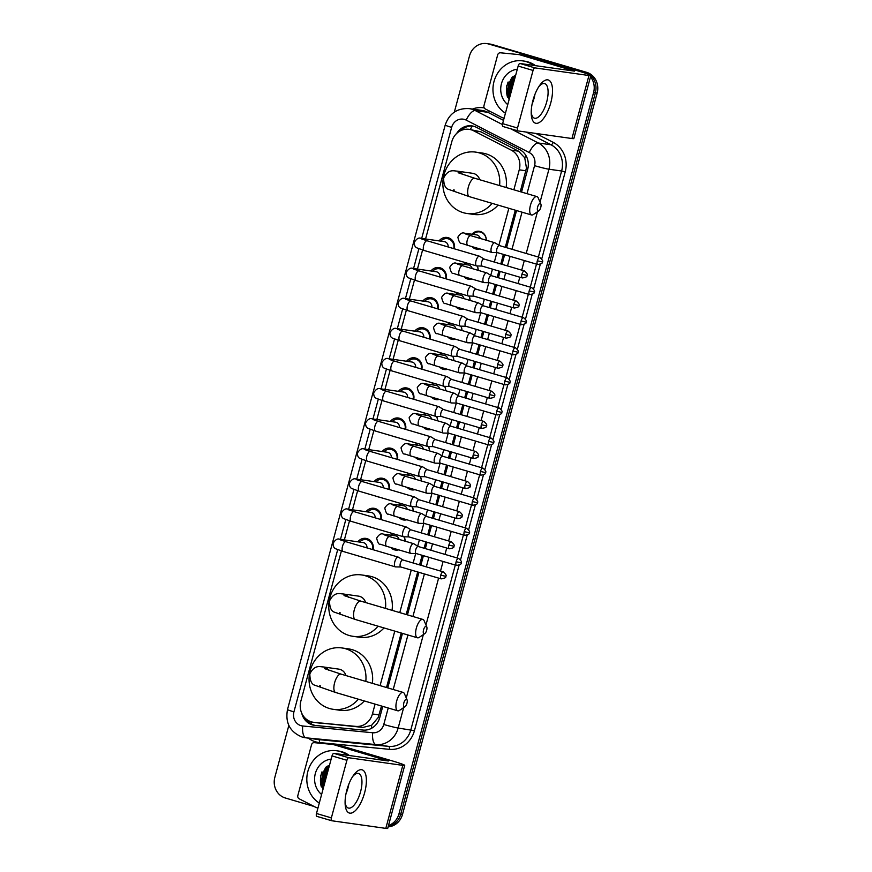 <?xml version="1.0" encoding="UTF-8"?>
<svg xmlns="http://www.w3.org/2000/svg" width="872" height="872" viewBox="0 0 872 872"><rect width="100%" height="100%" fill="white"/><g stroke="black" fill="none" stroke-linecap="round" stroke-linejoin="round"><path stroke-width="1.31" d="M404.161 536.814A9.014 8.262 98 0 1 405.099 541.174M398.7 549.861A9.014 8.262 98 0 1 395.55 550.068A9.014 8.262 98 0 1 394.471 549.84A9.014 8.262 98 0 1 390.852 547.54M412.282 506.719A9.014 8.262 98 0 1 413.219 511.079M406.821 519.767A9.014 8.262 98 0 1 403.671 519.985A9.014 8.262 98 0 1 402.592 519.745A9.014 8.262 98 0 1 398.973 517.456M420.402 476.624A9.014 8.262 98 0 1 421.329 480.984M414.941 489.672A9.014 8.262 98 0 1 411.791 489.89A9.014 8.262 98 0 1 410.712 489.65A9.014 8.262 98 0 1 407.093 487.361M428.523 446.529A9.014 8.262 98 0 1 429.449 450.889M423.062 459.577A9.014 8.262 98 0 1 419.912 459.795A9.014 8.262 98 0 1 418.833 459.555A9.014 8.262 98 0 1 415.214 457.266M436.643 416.435A9.014 8.262 98 0 1 437.57 420.795M431.182 429.482A9.014 8.262 98 0 1 428.032 429.7A9.014 8.262 98 0 1 426.953 429.46A9.014 8.262 98 0 1 423.323 427.171M444.764 386.34A9.014 8.262 98 0 1 445.69 390.7M439.303 399.398A9.014 8.262 98 0 1 436.153 399.605A9.014 8.262 98 0 1 435.074 399.376A9.014 8.262 98 0 1 431.444 397.076M452.884 356.256A9.014 8.262 98 0 1 453.811 360.616M447.423 369.303A9.014 8.262 98 0 1 444.273 369.51A9.014 8.262 98 0 1 443.183 369.281A9.014 8.262 98 0 1 439.564 366.981M461.005 326.161A9.014 8.262 98 0 1 461.931 330.521M455.544 339.208A9.014 8.262 98 0 1 452.394 339.426A9.014 8.262 98 0 1 451.304 339.186A9.014 8.262 98 0 1 447.685 336.897M469.125 296.066A9.014 8.262 98 0 1 470.052 300.426M463.664 309.113A9.014 8.262 98 0 1 460.514 309.331A9.014 8.262 98 0 1 459.424 309.091A9.014 8.262 98 0 1 455.805 306.802M477.246 265.971A9.014 8.262 98 0 1 478.172 270.331M471.785 279.018A9.014 8.262 98 0 1 468.635 279.236A9.014 8.262 98 0 1 467.545 278.996A9.014 8.262 98 0 1 463.926 276.707M471.948 234.241A9.014 8.262 98 0 1 479.273 231.287A9.014 8.262 98 0 1 480.352 231.527A9.014 8.262 98 0 1 486.293 240.236M479.894 248.923A9.014 8.262 98 0 1 476.755 249.141A9.014 8.262 98 0 1 475.665 248.912A9.014 8.262 98 0 1 472.046 246.613M357.869 541.817A9.592 8.796 98 0 1 365.891 538.384A9.592 8.796 98 0 1 367.047 538.634A9.592 8.796 98 0 1 373.162 549.742M363.21 557.382A9.592 8.796 98 0 1 362.065 557.132A9.592 8.796 98 0 1 360.954 556.718M365.989 511.722A9.592 8.796 98 0 1 374.012 508.289A9.592 8.796 98 0 1 375.167 508.54A9.592 8.796 98 0 1 381.271 519.647M371.33 527.288A9.592 8.796 98 0 1 370.186 527.037A9.592 8.796 98 0 1 369.074 526.623M374.11 481.638A9.592 8.796 98 0 1 382.132 478.205A9.592 8.796 98 0 1 383.288 478.456A9.592 8.796 98 0 1 389.392 489.552M379.451 497.193A9.592 8.796 98 0 1 378.295 496.942A9.592 8.796 98 0 1 377.195 496.528M382.23 451.543A9.592 8.796 98 0 1 390.253 448.11A9.592 8.796 98 0 1 391.408 448.361A9.592 8.796 98 0 1 397.512 459.457M387.571 467.098A9.592 8.796 98 0 1 386.416 466.847A9.592 8.796 98 0 1 385.315 466.433M390.351 421.449A9.592 8.796 98 0 1 398.373 418.015A9.592 8.796 98 0 1 399.529 418.266A9.592 8.796 98 0 1 405.633 429.362M395.692 437.003A9.592 8.796 98 0 1 394.536 436.752A9.592 8.796 98 0 1 393.435 436.338M398.471 391.354A9.592 8.796 98 0 1 406.494 387.92A9.592 8.796 98 0 1 407.649 388.171A9.592 8.796 98 0 1 413.753 399.267M403.812 406.908A9.592 8.796 98 0 1 402.657 406.668A9.592 8.796 98 0 1 401.556 406.254M406.592 361.259A9.592 8.796 98 0 1 414.614 357.825A9.592 8.796 98 0 1 415.77 358.076A9.592 8.796 98 0 1 421.874 369.183M411.933 376.824A9.592 8.796 98 0 1 410.777 376.573A9.592 8.796 98 0 1 409.677 376.159M414.712 331.164A9.592 8.796 98 0 1 422.735 327.741A9.592 8.796 98 0 1 423.89 327.992A9.592 8.796 98 0 1 429.994 339.088M420.053 346.729A9.592 8.796 98 0 1 418.898 346.478A9.592 8.796 98 0 1 417.797 346.064M422.833 301.08A9.592 8.796 98 0 1 430.855 297.646A9.592 8.796 98 0 1 432.011 297.897A9.592 8.796 98 0 1 438.115 308.993M428.163 316.634A9.592 8.796 98 0 1 427.018 316.383A9.592 8.796 98 0 1 425.918 315.969M430.953 270.985A9.592 8.796 98 0 1 438.976 267.551A9.592 8.796 98 0 1 440.131 267.802A9.592 8.796 98 0 1 446.235 278.898M436.283 286.539A9.592 8.796 98 0 1 435.139 286.288A9.592 8.796 98 0 1 434.038 285.874M439.074 240.89A9.592 8.796 98 0 1 447.096 237.457A9.592 8.796 98 0 1 448.252 237.707A9.592 8.796 98 0 1 454.356 248.803M444.404 256.444A9.592 8.796 98 0 1 443.259 256.194A9.592 8.796 98 0 1 442.148 255.779M520.29 191.687L526.448 168.013L524.737 157.778L518.502 151.161L480.853 131.803L469.071 129.329A16.906 15.5 -82 0 0 451.805 141.678L425.558 238.983M513.859 189.791L519.243 169.822A16.906 15.5 -82 0 0 511.275 150.148L473.616 130.778A16.906 15.5 -82 0 0 471.098 129.764A16.906 15.5 -82 0 0 469.071 129.329M341.388 550.941L300.851 701.143A16.906 15.5 -82 0 0 313.386 722.278L363.014 727.412L371.614 725.286L378.175 717.536L381.511 706.015M386.503 687.518L401.218 633.007M406.199 614.509L417.688 571.967M419.596 564.893L422.179 555.311M424.086 548.237L425.808 541.872M427.716 534.798L430.299 525.217M432.207 518.142L433.929 511.777M435.837 504.703L438.42 495.122M440.327 488.048L442.039 481.682M443.957 474.608L446.54 465.027M448.448 457.953L450.159 451.587M452.078 444.513L454.661 434.932M456.568 427.858L458.28 421.492M460.187 414.418L462.781 404.848M464.689 397.774L466.4 391.408M468.308 384.334L470.902 374.753M472.809 367.679L474.521 361.313M476.428 354.239L479.011 344.658M480.93 337.584L482.641 331.218M484.549 324.144L487.132 314.563M489.039 307.489L490.762 301.123M492.669 294.049L495.252 284.468M497.16 277.394L498.882 271.029M500.79 263.954L503.373 254.373M505.28 247.299L515.298 210.185M313.386 722.278A16.906 15.5 -82 0 0 314.007 722.343L355.787 726.387A16.906 15.5 -82 0 0 372.431 713.961L375.08 704.118M380.072 685.621L394.776 631.11M399.768 612.613L411.257 570.07M413.165 562.996L415.715 553.535M417.699 546.166L419.378 539.975M421.285 532.901L423.836 523.44M425.819 516.082L427.487 509.88M429.406 502.806L431.956 493.345M433.94 485.987L435.608 479.785M437.515 472.711L440.077 463.25M442.06 455.893L443.728 449.69M445.636 442.616L448.197 433.166M450.181 425.798L451.849 419.606M453.756 412.532L456.307 403.071M458.301 395.703L459.969 389.512M461.877 382.437L464.427 372.976M466.422 365.608L468.09 359.417M469.997 352.343L472.548 342.881M474.542 335.524L476.21 329.322M478.118 322.248L480.668 312.786M482.663 305.429L484.331 299.227M486.238 292.153L488.789 282.702M490.773 275.334L492.451 269.132M494.359 262.058L496.909 252.608M498.893 245.239L508.867 208.288M422.582 250.002L417.437 269.077M414.462 280.097L409.317 299.172M406.341 310.192L401.196 329.256M398.221 340.287L393.076 359.351M390.1 370.382L384.955 389.446M381.98 400.466L376.835 419.541M373.859 430.561L368.714 449.636M365.739 460.656L360.594 479.731M357.618 490.751L352.473 509.815M349.498 520.846L344.353 539.91M463.828 264.336A9.014 8.262 98 0 1 465.637 262.701M455.707 294.431A9.014 8.262 98 0 1 457.517 292.796M447.598 324.515A9.014 8.262 98 0 1 449.396 322.891M439.477 354.61A9.014 8.262 98 0 1 441.276 352.986M431.357 384.705A9.014 8.262 98 0 1 433.155 383.07M423.236 414.8A9.014 8.262 98 0 1 425.035 413.165M415.116 444.894A9.014 8.262 98 0 1 416.914 443.259M406.995 474.989A9.014 8.262 98 0 1 408.794 473.354M398.875 505.073A9.014 8.262 98 0 1 400.673 503.449M390.754 535.168A9.014 8.262 98 0 1 392.553 533.544M590.497 76.845A16.906 15.5 98 0 1 593.592 92.519L398.962 813.881L400.738 814.132A16.906 15.5 98 0 1 388.269 826.351A16.906 15.5 98 0 0 400.738 814.132L595.38 92.77L400.738 814.132L402.515 814.383A16.906 15.5 98 0 1 388.127 826.852M454.323 112.128L469.485 55.95A16.906 15.5 98 0 1 486.74 43.6A16.906 15.5 98 0 1 488.767 44.036L584.883 72.093A16.906 15.5 98 0 1 590.399 75.145A16.906 15.5 98 0 0 584.883 72.093L490.555 44.298L586.66 72.343A16.906 15.5 98 0 1 597.157 93.021L402.515 814.383M519.167 54.62L525.631 55.536A2.812 2.583 98 0 1 526.078 55.623L577.994 70.915A22.541 1.199 -164.9 0 1 590.845 75.537A16.906 15.5 98 0 1 595.38 92.77A16.906 15.5 98 0 0 590.845 75.548A22.541 1.199 -164.9 0 1 588.949 75.515L534.896 67.885A2.812 1.112 106.4 0 0 533.043 70.447L518.153 66.054A2.812 1.112 -73.6 0 1 519.995 63.493L574.528 71.133L519.407 54.674A2.812 2.583 -82 0 0 518.96 54.598L500.452 52.8A2.812 2.583 -82 0 0 497.683 54.871L483.971 105.665A2.812 2.583 -82 0 0 485.301 108.946L501.978 117.524A2.812 2.583 -82 0 0 502.403 117.687L504.081 118.189M486.74 43.6L488.516 43.851A16.906 15.5 98 0 1 490.555 44.298A16.906 15.5 98 0 0 488.516 43.851L490.293 44.101A16.906 15.5 98 0 1 492.331 44.548L586.66 72.343M521.543 192.058L527.691 169.266A16.906 15.5 -82 0 0 519.712 149.592L476.417 127.323A16.906 15.5 -82 0 0 473.899 126.32A16.906 15.5 -82 0 0 471.861 125.873A16.906 15.5 -82 0 0 456.656 133.46M460.928 130.549A16.906 15.5 98 0 1 472.744 126.026M321.365 786.991A22.541 20.666 98 0 1 321.986 771.84A22.541 20.666 98 0 0 321.365 786.991M507.504 97.13A22.541 20.666 98 0 1 508.125 81.979A22.541 20.666 98 0 0 507.504 97.13M583.096 71.842A16.906 15.5 98 0 1 587.357 73.902M314.051 806.458L285.34 798A16.906 15.5 98 0 1 274.844 777.312L288.839 725.439M398.962 813.881A16.906 15.5 98 0 1 388.476 825.555M323.37 787.972A22.541 20.666 98 0 1 326.64 766.641M509.499 98.111A22.541 20.666 98 0 1 512.78 76.78M301.734 713.165A16.906 15.5 -82 0 0 314.421 725.351A16.906 15.5 -82 0 0 315.043 725.428L363.09 730.071A16.906 15.5 -82 0 0 379.723 717.645L382.764 706.385M387.757 687.888L402.461 633.377M407.453 614.88L418.942 572.326M420.849 565.252L423.432 555.682M425.34 548.608L427.062 542.242M428.97 535.168L431.553 525.587M433.46 518.513L435.183 512.147M437.09 505.073L439.673 495.492M441.581 488.418L443.292 482.053M445.211 474.978L447.794 465.397M449.701 458.323L451.413 451.958M453.32 444.884L455.914 435.302M457.822 428.228L459.533 421.863M461.441 414.789L464.035 405.208M465.942 398.133L467.654 391.768M469.561 384.705L472.144 375.123M474.063 368.049L475.774 361.684M477.682 354.61L480.265 345.029M482.183 337.955L483.895 331.589M485.802 324.515L488.385 314.934M490.293 307.86L492.015 301.494M493.923 294.42L496.506 284.839M498.413 277.765L500.136 271.399M502.043 264.325L504.626 254.744M506.534 247.67L516.551 210.555M315.337 725.45A16.906 15.5 98 0 1 305.712 718.67M532.977 100.324A22.541 8.905 -73.6 0 1 539.757 85.282A22.541 8.905 -73.6 0 1 550.701 82.001A22.541 8.905 -73.6 0 1 550.777 102.831A22.541 8.905 -73.6 0 1 539.278 122.505A22.541 8.905 -73.6 0 1 531.255 114.123A22.541 8.905 -73.6 0 1 532.977 100.324M531.222 112.379A18.029 7.129 106.4 0 0 534.482 118.189A18.029 7.129 106.4 0 0 546.7 101.904A18.029 7.129 106.4 0 0 544.673 83.603A18.029 7.129 106.4 0 0 538.776 86.72M534.961 94.318A18.029 7.129 -73.6 0 1 534.1 98.187A18.029 7.129 -73.6 0 1 532.127 103.921M590.845 75.537L573.852 138.539A22.541 1.199 -164.9 0 1 571.945 138.528L517.892 130.898A2.812 1.112 106.4 0 1 517.826 130.887A2.812 1.112 106.4 0 1 517.51 128.02L533.043 70.447M517.761 130.855L502.991 126.505A2.812 1.112 -73.6 0 1 502.937 126.495A2.812 1.112 -73.6 0 1 502.621 123.639L518.153 66.054M505.433 113.197A28.177 25.833 98 0 1 494.511 79.821A28.177 25.833 98 0 1 522.775 60.898A28.177 25.833 98 0 1 526.165 61.639A28.177 25.833 98 0 1 533.773 65.444M522.775 60.898L524.552 61.149A28.177 25.833 98 0 1 527.942 61.89A28.177 25.833 98 0 1 535.55 65.694M533.653 99.735A19.718 18.083 98 0 1 532.803 100.967M514.862 78.273L513.652 79.363L509.619 92.89L510.284 95.212M515.025 77.641L513.096 79.287L509.063 92.814L510.076 95.975M513.717 82.48L511.559 90.492M514.12 80.976L511.123 92.116M507.744 104.64A19.718 18.083 98 0 1 501.455 83.679A19.718 18.083 98 0 1 517.303 69.226M515.679 75.221L506.545 85.881L509.052 99.768M513.227 83.385L511.69 89.99M515.178 77.096L513.575 78.829M510.992 83.069L509.597 92.803M513.434 76.355L512.42 77.303L507.591 93.773L509.357 98.634M513.412 83.636L512.115 88.454M512.747 80.388L510.316 95.092M514.458 75.777L512.692 77.346L507.864 93.816L509.444 98.318M537.632 207.024A3.946 1.559 106.4 0 0 538.831 210.85A3.946 1.559 106.4 0 0 540.749 207.46A3.946 1.559 106.4 0 0 540.847 204.015A3.946 1.559 106.4 0 0 537.632 207.024M538.831 210.85L533.348 214.534A9.581 3.782 -73.6 0 1 531.517 214.97A9.581 3.782 -73.6 0 1 530.448 205.247A9.581 3.782 -73.6 0 1 536.934 196.592A9.581 3.782 -73.6 0 1 538.231 197.944L540.847 204.015M479.698 179.73A9.581 8.785 -82 0 0 473.79 173.561A9.581 8.785 -82 0 0 472.646 173.31L457.07 171.119C454.214 171.119 448.459 168.383 443.63 178.073C443.663 184.777 445.374 188.559 448.753 189.442L469.463 196.68L531.517 214.97M492.113 203.361A30.989 28.416 98 0 1 466.978 213.477A30.989 28.416 98 0 1 463.239 212.67A30.989 28.416 98 0 1 443.521 176.776A30.989 28.416 98 0 1 475.632 152.11A30.989 28.416 98 0 1 479.36 152.916A30.989 28.416 98 0 1 499.591 185.583M475.632 152.11L482.303 153.058A30.989 28.416 98 0 1 486.042 153.864A30.989 28.416 98 0 1 506.142 187.513M498.086 205.116A30.989 28.416 98 0 1 473.649 214.425L466.978 213.477M423.552 629.846A3.946 1.559 106.4 0 0 424.74 633.672A3.946 1.559 106.4 0 0 426.67 630.282A3.946 1.559 106.4 0 0 426.757 626.837A3.946 1.559 106.4 0 0 423.552 629.846M424.74 633.672L419.258 637.356A9.581 3.782 -73.6 0 1 417.437 637.792A9.581 3.782 -73.6 0 1 416.358 628.069A9.581 3.782 -73.6 0 1 422.855 619.414A9.581 3.782 -73.6 0 1 424.152 620.766L426.757 626.837M365.619 602.552A9.581 8.785 -82 0 0 359.711 596.383A9.581 8.785 -82 0 0 358.555 596.132L342.979 593.941C340.135 593.941 334.368 591.205 329.551 600.895C329.583 607.599 331.284 611.381 334.663 612.264L355.373 619.502L417.437 637.792M378.034 626.183A30.989 28.416 98 0 1 352.888 636.298A30.989 28.416 98 0 1 349.16 635.492A30.989 28.416 98 0 1 329.431 599.598A30.989 28.416 98 0 1 361.542 574.931A30.989 28.416 98 0 1 365.281 575.738A30.989 28.416 98 0 1 385.5 608.405M361.542 574.931L368.224 575.88A30.989 28.416 98 0 1 371.952 576.686A30.989 28.416 98 0 1 392.051 610.335M383.996 627.938A30.989 28.416 98 0 1 359.558 637.247L352.888 636.298M403.856 702.854A3.946 1.559 106.4 0 0 405.044 706.68A3.946 1.559 106.4 0 0 406.962 703.29A3.946 1.559 106.4 0 0 407.06 699.845A3.946 1.559 106.4 0 0 403.856 702.854M405.044 706.68L399.561 710.364A9.581 3.782 -73.6 0 1 397.741 710.8A9.581 3.782 -73.6 0 1 396.662 701.077A9.581 3.782 -73.6 0 1 403.147 692.423A9.581 3.782 -73.6 0 1 404.455 693.774L407.06 699.845M345.922 675.549A9.581 8.785 -82 0 0 340.015 669.391A9.581 8.785 -82 0 0 338.859 669.14L323.283 666.938C320.427 666.938 314.672 664.213 309.843 673.903C309.887 680.596 311.587 684.389 314.966 685.272L335.676 692.51L397.741 710.8M358.338 699.181A30.989 28.416 98 0 1 333.191 709.307A30.989 28.416 98 0 1 329.453 708.5A30.989 28.416 98 0 1 309.734 672.606A30.989 28.416 98 0 1 341.846 647.94A30.989 28.416 98 0 1 345.585 648.746A30.989 28.416 98 0 1 365.804 681.413M341.846 647.94L348.517 648.877A30.989 28.416 98 0 1 352.255 649.694A30.989 28.416 98 0 1 372.355 683.343M364.3 700.946A30.989 28.416 98 0 1 339.862 710.255L333.191 709.307M453.778 248.64A8.447 7.75 -82 0 0 448.393 238.874A8.447 7.75 -82 0 0 447.38 238.645A8.447 7.75 -82 0 0 440.763 241.13M448.164 246.983A5.069 4.654 -82 0 0 444.24 241.62L420.925 238.329A5.069 4.654 -82 0 1 423.465 239.647M484.091 259.038L479.655 256.292A5.069 2.006 106.4 0 0 479.458 256.205A5.069 2.006 106.4 0 0 479.338 256.183A5.069 2.006 106.4 0 0 476.025 260.783A5.069 2.006 106.4 0 0 476.592 265.927A5.069 2.006 106.4 0 0 476.701 265.96A5.069 2.006 106.4 0 0 476.799 265.96A5.069 2.006 106.4 0 0 476.908 265.96M484.167 259.082A3.662 1.45 106.4 0 0 484.025 259.017A3.662 1.45 106.4 0 0 483.938 258.995A3.662 1.45 106.4 0 0 481.54 262.33A3.662 1.45 106.4 0 0 481.954 266.047A3.662 1.45 106.4 0 0 482.031 266.058A3.662 1.45 106.4 0 0 482.107 266.069M445.657 278.735A8.447 7.75 -82 0 0 440.273 268.958A8.447 7.75 -82 0 0 439.259 268.74A8.447 7.75 -82 0 0 432.643 271.225M440.044 277.078A5.069 4.654 -82 0 0 436.12 271.715L412.805 268.423A5.069 4.654 -82 0 1 415.345 269.731M475.981 289.133L471.534 286.387A5.069 2.006 106.4 0 0 471.338 286.299A5.069 2.006 106.4 0 0 471.218 286.267A5.069 2.006 106.4 0 0 467.904 290.877A5.069 2.006 106.4 0 0 468.471 296.022A5.069 2.006 106.4 0 0 468.58 296.044A5.069 2.006 106.4 0 0 468.678 296.055A5.069 2.006 106.4 0 0 468.787 296.055M476.047 289.177A3.662 1.45 106.4 0 0 475.905 289.112A3.662 1.45 106.4 0 0 475.818 289.09A3.662 1.45 106.4 0 0 473.42 292.414A3.662 1.45 106.4 0 0 473.834 296.131A3.662 1.45 106.4 0 0 473.91 296.153A3.662 1.45 106.4 0 0 473.987 296.164M437.537 308.819A8.447 7.75 -82 0 0 432.152 299.052A8.447 7.75 -82 0 0 431.139 298.834A8.447 7.75 -82 0 0 424.522 301.32M431.923 307.173A5.069 4.654 -82 0 0 427.999 301.799L404.684 298.518A5.069 4.654 -82 0 1 407.224 299.826M467.861 319.228L463.413 316.482A5.069 2.006 106.4 0 0 463.217 316.394A5.069 2.006 106.4 0 0 463.097 316.362A5.069 2.006 106.4 0 0 459.784 320.972A5.069 2.006 106.4 0 0 460.351 326.117A5.069 2.006 106.4 0 0 460.46 326.139A5.069 2.006 106.4 0 0 460.569 326.15A5.069 2.006 106.4 0 0 460.667 326.15M467.926 319.272A3.662 1.45 106.4 0 0 467.784 319.207A3.662 1.45 106.4 0 0 467.697 319.185A3.662 1.45 106.4 0 0 465.299 322.509A3.662 1.45 106.4 0 0 465.713 326.226A3.662 1.45 106.4 0 0 465.79 326.248A3.662 1.45 106.4 0 0 465.866 326.248M429.416 338.914A8.447 7.75 -82 0 0 424.032 329.147A8.447 7.75 -82 0 0 423.018 328.929A8.447 7.75 -82 0 0 416.413 331.404M423.803 337.268A5.069 4.654 -82 0 0 419.879 331.894L396.564 328.602A5.069 4.654 -82 0 1 399.103 329.921M459.74 349.323L455.293 346.576A5.069 2.006 106.4 0 0 455.097 346.478A5.069 2.006 106.4 0 0 454.977 346.457A5.069 2.006 106.4 0 0 451.663 351.067A5.069 2.006 106.4 0 0 452.23 356.212A5.069 2.006 106.4 0 0 452.339 356.234A5.069 2.006 106.4 0 0 452.448 356.245A5.069 2.006 106.4 0 0 452.546 356.234M459.806 349.356A3.662 1.45 106.4 0 0 459.664 349.301A3.662 1.45 106.4 0 0 459.577 349.28A3.662 1.45 106.4 0 0 457.179 352.604A3.662 1.45 106.4 0 0 457.593 356.321A3.662 1.45 106.4 0 0 457.669 356.343A3.662 1.45 106.4 0 0 457.746 356.343M421.296 369.009A8.447 7.75 -82 0 0 415.922 359.242A8.447 7.75 -82 0 0 414.898 359.024A8.447 7.75 -82 0 0 408.292 361.498M415.693 367.352A5.069 4.654 -82 0 0 411.758 361.989L388.443 358.697A5.069 4.654 -82 0 1 390.994 360.016M451.62 379.407L447.173 376.66A5.069 2.006 106.4 0 0 446.976 376.573A5.069 2.006 106.4 0 0 446.856 376.551A5.069 2.006 106.4 0 0 443.543 381.151A5.069 2.006 106.4 0 0 444.11 386.307A5.069 2.006 106.4 0 0 444.219 386.329A5.069 2.006 106.4 0 0 444.328 386.34A5.069 2.006 106.4 0 0 444.426 386.329M451.685 379.451A3.662 1.45 106.4 0 0 451.543 379.385A3.662 1.45 106.4 0 0 451.456 379.375A3.662 1.45 106.4 0 0 449.058 382.699A3.662 1.45 106.4 0 0 449.472 386.416A3.662 1.45 106.4 0 0 449.56 386.438A3.662 1.45 106.4 0 0 449.625 386.438M413.186 399.103A8.447 7.75 -82 0 0 407.802 389.337A8.447 7.75 -82 0 0 406.777 389.108A8.447 7.75 -82 0 0 400.172 391.593M407.573 397.447A5.069 4.654 -82 0 0 403.638 392.084L380.323 388.792A5.069 4.654 -82 0 1 382.873 390.111M443.499 409.502L439.052 406.755A5.069 2.006 106.4 0 0 438.856 406.668A5.069 2.006 106.4 0 0 438.747 406.646A5.069 2.006 106.4 0 0 435.422 411.246A5.069 2.006 106.4 0 0 435.989 416.391A5.069 2.006 106.4 0 0 436.109 416.424A5.069 2.006 106.4 0 0 436.207 416.424A5.069 2.006 106.4 0 0 436.305 416.424M443.565 409.546A3.662 1.45 106.4 0 0 443.423 409.48A3.662 1.45 106.4 0 0 443.336 409.469A3.662 1.45 106.4 0 0 440.938 412.794A3.662 1.45 106.4 0 0 441.352 416.511A3.662 1.45 106.4 0 0 441.439 416.522A3.662 1.45 106.4 0 0 441.505 416.533M405.066 429.198A8.447 7.75 -82 0 0 399.681 419.421A8.447 7.75 -82 0 0 398.657 419.203A8.447 7.75 -82 0 0 392.051 421.688M399.452 427.542A5.069 4.654 -82 0 0 395.517 422.179L372.202 418.887A5.069 4.654 -82 0 1 374.753 420.195M435.379 439.597L430.932 436.85A5.069 2.006 106.4 0 0 430.735 436.763A5.069 2.006 106.4 0 0 430.626 436.741A5.069 2.006 106.4 0 0 427.302 441.341A5.069 2.006 106.4 0 0 427.869 446.486A5.069 2.006 106.4 0 0 427.988 446.519A5.069 2.006 106.4 0 0 428.087 446.519A5.069 2.006 106.4 0 0 428.185 446.519M435.444 439.641A3.662 1.45 106.4 0 0 435.302 439.575A3.662 1.45 106.4 0 0 435.215 439.553A3.662 1.45 106.4 0 0 432.817 442.889A3.662 1.45 106.4 0 0 433.231 446.606A3.662 1.45 106.4 0 0 433.319 446.617A3.662 1.45 106.4 0 0 433.384 446.628M396.945 459.293A8.447 7.75 -82 0 0 391.561 449.516A8.447 7.75 -82 0 0 390.536 449.298A8.447 7.75 -82 0 0 383.931 451.783M391.332 457.637A5.069 4.654 -82 0 0 387.397 452.274L364.082 448.982A5.069 4.654 -82 0 1 366.632 450.29M427.258 469.692L422.811 466.945A5.069 2.006 106.4 0 0 422.615 466.858A5.069 2.006 106.4 0 0 422.506 466.825A5.069 2.006 106.4 0 0 419.181 471.436A5.069 2.006 106.4 0 0 419.748 476.581A5.069 2.006 106.4 0 0 419.868 476.603A5.069 2.006 106.4 0 0 419.966 476.613A5.069 2.006 106.4 0 0 420.064 476.613M427.324 469.736A3.662 1.45 106.4 0 0 427.182 469.67A3.662 1.45 106.4 0 0 427.106 469.648A3.662 1.45 106.4 0 0 424.708 472.973A3.662 1.45 106.4 0 0 425.111 476.69A3.662 1.45 106.4 0 0 425.198 476.712A3.662 1.45 106.4 0 0 425.264 476.722M388.825 489.377A8.447 7.75 -82 0 0 383.44 479.611A8.447 7.75 -82 0 0 382.416 479.393A8.447 7.75 -82 0 0 375.81 481.867M383.211 487.731A5.069 4.654 -82 0 0 379.276 482.358L355.961 479.077A5.069 4.654 -82 0 1 358.512 480.385M419.138 499.787L414.691 497.04A5.069 2.006 106.4 0 0 414.494 496.942A5.069 2.006 106.4 0 0 414.385 496.92A5.069 2.006 106.4 0 0 411.061 501.531A5.069 2.006 106.4 0 0 411.628 506.676A5.069 2.006 106.4 0 0 411.748 506.697A5.069 2.006 106.4 0 0 411.846 506.708A5.069 2.006 106.4 0 0 411.944 506.708M419.203 499.83A3.662 1.45 106.4 0 0 419.061 499.765A3.662 1.45 106.4 0 0 418.985 499.743A3.662 1.45 106.4 0 0 416.587 503.068A3.662 1.45 106.4 0 0 416.99 506.785A3.662 1.45 106.4 0 0 417.078 506.806A3.662 1.45 106.4 0 0 417.154 506.806M380.704 519.472A8.447 7.75 -82 0 0 375.32 509.706A8.447 7.75 -82 0 0 374.306 509.488A8.447 7.75 -82 0 0 367.69 511.962M375.091 517.815A5.069 4.654 -82 0 0 371.156 512.453L347.841 509.161A5.069 4.654 -82 0 1 350.391 510.48M411.017 529.871L406.581 527.124A5.069 2.006 106.4 0 0 406.374 527.037A5.069 2.006 106.4 0 0 406.265 527.015A5.069 2.006 106.4 0 0 402.94 531.626A5.069 2.006 106.4 0 0 403.507 536.771A5.069 2.006 106.4 0 0 403.627 536.792A5.069 2.006 106.4 0 0 403.725 536.803A5.069 2.006 106.4 0 0 403.834 536.792M411.083 529.914A3.662 1.45 106.4 0 0 410.941 529.849A3.662 1.45 106.4 0 0 410.865 529.838A3.662 1.45 106.4 0 0 408.467 533.163A3.662 1.45 106.4 0 0 408.87 536.88A3.662 1.45 106.4 0 0 408.957 536.901A3.662 1.45 106.4 0 0 409.033 536.901M372.584 549.567A8.447 7.75 -82 0 0 367.199 539.801A8.447 7.75 -82 0 0 366.185 539.583A8.447 7.75 -82 0 0 359.569 542.057M366.97 547.91A5.069 4.654 -82 0 0 363.035 542.548L339.72 539.256A5.069 4.654 -82 0 1 342.271 540.575M402.897 559.966L398.46 557.219A5.069 2.006 106.4 0 0 398.253 557.132A5.069 2.006 106.4 0 0 398.144 557.11A5.069 2.006 106.4 0 0 394.82 561.71A5.069 2.006 106.4 0 0 395.387 566.865A5.069 2.006 106.4 0 0 395.507 566.887A5.069 2.006 106.4 0 0 395.605 566.898A5.069 2.006 106.4 0 0 395.714 566.887M402.962 560.009A3.662 1.45 106.4 0 0 402.82 559.944A3.662 1.45 106.4 0 0 402.744 559.933A3.662 1.45 106.4 0 0 400.346 563.258A3.662 1.45 106.4 0 0 400.749 566.974A3.662 1.45 106.4 0 0 400.837 566.985A3.662 1.45 106.4 0 0 400.913 566.996M486.216 240.214A8.447 7.75 -82 0 0 480.657 232.126A8.447 7.75 -82 0 0 479.633 231.908A8.447 7.75 -82 0 0 473.027 234.394M473.758 247.125A8.447 7.75 -82 0 0 476.254 248.422A8.447 7.75 -82 0 0 477.278 248.651A8.447 7.75 -82 0 0 479.044 248.673M480.287 238.47A5.069 4.654 -82 0 0 476.493 234.884L464.482 233.184A5.069 4.654 -82 0 1 467.032 234.503M499.46 245.588L495.013 242.841A5.069 2.006 106.4 0 0 494.816 242.754A5.069 2.006 106.4 0 0 494.697 242.721A5.069 2.006 106.4 0 0 491.383 247.332A5.069 2.006 106.4 0 0 491.95 252.477A5.069 2.006 106.4 0 0 492.059 252.509A5.069 2.006 106.4 0 0 492.168 252.509A5.069 2.006 106.4 0 0 492.266 252.509M499.525 245.632A3.662 1.45 106.4 0 0 499.384 245.566A3.662 1.45 106.4 0 0 499.296 245.544A3.662 1.45 106.4 0 0 496.898 248.869A3.662 1.45 106.4 0 0 497.313 252.597A3.662 1.45 106.4 0 0 497.4 252.608A3.662 1.45 106.4 0 0 497.465 252.618M466.694 263.017A8.447 7.75 -82 0 0 464.907 264.489M465.637 277.209A8.447 7.75 -82 0 0 468.133 278.517A8.447 7.75 -82 0 0 469.158 278.746A8.447 7.75 -82 0 0 470.924 278.768M472.166 268.565A5.069 4.654 -82 0 0 468.373 264.979L456.361 263.279A5.069 4.654 -82 0 1 458.912 264.598M491.339 275.683L486.892 272.936A5.069 2.006 106.4 0 0 486.696 272.849A5.069 2.006 106.4 0 0 486.587 272.816A5.069 2.006 106.4 0 0 483.262 277.427A5.069 2.006 106.4 0 0 483.829 282.572A5.069 2.006 106.4 0 0 483.938 282.593A5.069 2.006 106.4 0 0 484.047 282.604A5.069 2.006 106.4 0 0 484.145 282.604M491.405 275.726A3.662 1.45 106.4 0 0 491.263 275.661A3.662 1.45 106.4 0 0 491.176 275.639A3.662 1.45 106.4 0 0 488.778 278.964A3.662 1.45 106.4 0 0 489.192 282.681A3.662 1.45 106.4 0 0 489.279 282.702A3.662 1.45 106.4 0 0 489.345 282.702M478.096 270.309A8.447 7.75 -82 0 0 477.06 265.971M458.574 293.112A8.447 7.75 -82 0 0 456.786 294.573M457.517 307.304A8.447 7.75 -82 0 0 460.024 308.612A8.447 7.75 -82 0 0 461.037 308.83A8.447 7.75 -82 0 0 462.803 308.862M464.046 298.66A5.069 4.654 -82 0 0 460.253 295.063L448.241 293.373A5.069 4.654 -82 0 1 450.791 294.682M483.219 305.778L478.772 303.031A5.069 2.006 106.4 0 0 478.575 302.933A5.069 2.006 106.4 0 0 478.466 302.911A5.069 2.006 106.4 0 0 475.142 307.522A5.069 2.006 106.4 0 0 475.709 312.667A5.069 2.006 106.4 0 0 475.829 312.688A5.069 2.006 106.4 0 0 475.927 312.699A5.069 2.006 106.4 0 0 476.025 312.699M483.284 305.81A3.662 1.45 106.4 0 0 483.143 305.756A3.662 1.45 106.4 0 0 483.055 305.734A3.662 1.45 106.4 0 0 480.657 309.059A3.662 1.45 106.4 0 0 481.072 312.776A3.662 1.45 106.4 0 0 481.159 312.797A3.662 1.45 106.4 0 0 481.224 312.797M469.986 300.404A8.447 7.75 -82 0 0 468.94 296.066M450.453 323.207A8.447 7.75 -82 0 0 448.666 324.667M449.396 337.399A8.447 7.75 -82 0 0 451.903 338.707A8.447 7.75 -82 0 0 452.917 338.925A8.447 7.75 -82 0 0 454.683 338.957M455.925 328.744A5.069 4.654 -82 0 0 452.132 325.158L440.12 323.468A5.069 4.654 -82 0 1 442.671 324.776M475.098 335.862L470.651 333.115A5.069 2.006 106.4 0 0 470.455 333.028A5.069 2.006 106.4 0 0 470.346 333.006A5.069 2.006 106.4 0 0 467.021 337.617A5.069 2.006 106.4 0 0 467.588 342.761A5.069 2.006 106.4 0 0 467.708 342.783A5.069 2.006 106.4 0 0 467.806 342.794A5.069 2.006 106.4 0 0 467.904 342.783M475.164 335.905A3.662 1.45 106.4 0 0 475.022 335.84A3.662 1.45 106.4 0 0 474.946 335.829A3.662 1.45 106.4 0 0 472.537 339.154A3.662 1.45 106.4 0 0 472.951 342.87A3.662 1.45 106.4 0 0 473.038 342.892A3.662 1.45 106.4 0 0 473.104 342.892M461.866 330.499A8.447 7.75 -82 0 0 460.819 326.15M442.333 353.291A8.447 7.75 -82 0 0 440.545 354.762M441.287 367.493A8.447 7.75 -82 0 0 443.783 368.802A8.447 7.75 -82 0 0 444.796 369.02A8.447 7.75 -82 0 0 446.562 369.052M447.805 358.839A5.069 4.654 -82 0 0 444.012 355.253L432 353.563A5.069 4.654 -82 0 1 434.55 354.871M466.978 365.957L462.531 363.21A5.069 2.006 106.4 0 0 462.334 363.123A5.069 2.006 106.4 0 0 462.225 363.101A5.069 2.006 106.4 0 0 458.901 367.701A5.069 2.006 106.4 0 0 459.468 372.856A5.069 2.006 106.4 0 0 459.588 372.878A5.069 2.006 106.4 0 0 459.686 372.889A5.069 2.006 106.4 0 0 459.784 372.878M467.043 366A3.662 1.45 106.4 0 0 466.902 365.935A3.662 1.45 106.4 0 0 466.825 365.924A3.662 1.45 106.4 0 0 464.427 369.248A3.662 1.45 106.4 0 0 464.831 372.965A3.662 1.45 106.4 0 0 464.918 372.976A3.662 1.45 106.4 0 0 464.983 372.987M453.745 360.594A8.447 7.75 -82 0 0 452.699 356.245M434.212 383.386A8.447 7.75 -82 0 0 432.425 384.857M433.166 397.588A8.447 7.75 -82 0 0 435.662 398.896A8.447 7.75 -82 0 0 436.676 399.114A8.447 7.75 -82 0 0 438.442 399.136M439.684 388.934A5.069 4.654 -82 0 0 435.902 385.348L423.879 383.647A5.069 4.654 -82 0 1 426.43 384.966M458.857 396.052L454.421 393.305A5.069 2.006 106.4 0 0 454.214 393.218A5.069 2.006 106.4 0 0 454.105 393.196A5.069 2.006 106.4 0 0 450.78 397.796A5.069 2.006 106.4 0 0 451.347 402.94A5.069 2.006 106.4 0 0 451.467 402.973A5.069 2.006 106.4 0 0 451.565 402.973A5.069 2.006 106.4 0 0 451.674 402.973M458.923 396.095A3.662 1.45 106.4 0 0 458.781 396.03A3.662 1.45 106.4 0 0 458.705 396.008A3.662 1.45 106.4 0 0 456.307 399.343A3.662 1.45 106.4 0 0 456.71 403.06A3.662 1.45 106.4 0 0 456.797 403.071A3.662 1.45 106.4 0 0 456.874 403.082M445.625 390.689A8.447 7.75 -82 0 0 444.578 386.34M426.092 413.481A8.447 7.75 -82 0 0 424.304 414.952M425.046 427.672A8.447 7.75 -82 0 0 427.542 428.98A8.447 7.75 -82 0 0 428.555 429.209A8.447 7.75 -82 0 0 430.321 429.231M431.564 419.029A5.069 4.654 -82 0 0 427.781 415.443L415.77 413.742A5.069 4.654 -82 0 1 418.309 415.061M450.737 426.146L446.3 423.4A5.069 2.006 106.4 0 0 446.093 423.312A5.069 2.006 106.4 0 0 445.984 423.28A5.069 2.006 106.4 0 0 442.66 427.89A5.069 2.006 106.4 0 0 443.227 433.035A5.069 2.006 106.4 0 0 443.347 433.057A5.069 2.006 106.4 0 0 443.445 433.068A5.069 2.006 106.4 0 0 443.554 433.068M450.802 426.19A3.662 1.45 106.4 0 0 450.661 426.125A3.662 1.45 106.4 0 0 450.584 426.103A3.662 1.45 106.4 0 0 448.186 429.427A3.662 1.45 106.4 0 0 448.59 433.144A3.662 1.45 106.4 0 0 448.677 433.166A3.662 1.45 106.4 0 0 448.753 433.177M437.504 420.773A8.447 7.75 -82 0 0 436.458 416.435M417.982 443.576A8.447 7.75 -82 0 0 416.184 445.047M416.925 457.767A8.447 7.75 -82 0 0 419.421 459.075A8.447 7.75 -82 0 0 420.435 459.293A8.447 7.75 -82 0 0 422.201 459.326M423.443 449.124A5.069 4.654 -82 0 0 419.661 445.538L407.649 443.837A5.069 4.654 -82 0 1 410.189 445.156M442.616 456.241L438.18 453.495A5.069 2.006 106.4 0 0 437.973 453.407A5.069 2.006 106.4 0 0 437.864 453.375A5.069 2.006 106.4 0 0 434.539 457.985A5.069 2.006 106.4 0 0 435.106 463.13A5.069 2.006 106.4 0 0 435.226 463.152A5.069 2.006 106.4 0 0 435.324 463.163A5.069 2.006 106.4 0 0 435.433 463.163M442.693 456.285A3.662 1.45 106.4 0 0 442.54 456.22A3.662 1.45 106.4 0 0 442.464 456.198A3.662 1.45 106.4 0 0 440.066 459.522A3.662 1.45 106.4 0 0 440.469 463.239A3.662 1.45 106.4 0 0 440.556 463.261A3.662 1.45 106.4 0 0 440.633 463.261M429.384 450.868A8.447 7.75 -82 0 0 428.337 446.529M409.862 473.67A8.447 7.75 -82 0 0 408.063 475.131M408.805 487.862A8.447 7.75 -82 0 0 411.301 489.17A8.447 7.75 -82 0 0 412.314 489.388A8.447 7.75 -82 0 0 414.08 489.421M415.323 479.219A5.069 4.654 -82 0 0 411.54 475.622L399.529 473.932A5.069 4.654 -82 0 1 402.068 475.24M434.496 486.336L430.06 483.589A5.069 2.006 106.4 0 0 429.863 483.491A5.069 2.006 106.4 0 0 429.743 483.47A5.069 2.006 106.4 0 0 426.419 488.08A5.069 2.006 106.4 0 0 426.997 493.225A5.069 2.006 106.4 0 0 427.106 493.247A5.069 2.006 106.4 0 0 427.204 493.258A5.069 2.006 106.4 0 0 427.313 493.247M434.572 486.369A3.662 1.45 106.4 0 0 434.42 486.314A3.662 1.45 106.4 0 0 434.343 486.293A3.662 1.45 106.4 0 0 431.945 489.617A3.662 1.45 106.4 0 0 432.359 493.334A3.662 1.45 106.4 0 0 432.436 493.356A3.662 1.45 106.4 0 0 432.512 493.356M421.263 480.963A8.447 7.75 -82 0 0 420.217 476.624M401.741 503.765A8.447 7.75 -82 0 0 399.943 505.226M400.684 517.957A8.447 7.75 -82 0 0 403.18 519.265A8.447 7.75 -82 0 0 404.194 519.483A8.447 7.75 -82 0 0 405.96 519.516M407.213 509.303A5.069 4.654 -82 0 0 403.42 505.716L391.408 504.027A5.069 4.654 -82 0 1 393.948 505.335M426.375 516.42L421.939 513.673A5.069 2.006 106.4 0 0 421.743 513.586A5.069 2.006 106.4 0 0 421.623 513.564A5.069 2.006 106.4 0 0 418.298 518.164A5.069 2.006 106.4 0 0 418.876 523.32A5.069 2.006 106.4 0 0 418.985 523.342A5.069 2.006 106.4 0 0 419.083 523.353A5.069 2.006 106.4 0 0 419.192 523.342M426.452 516.464A3.662 1.45 106.4 0 0 426.31 516.398A3.662 1.45 106.4 0 0 426.223 516.388A3.662 1.45 106.4 0 0 423.825 519.712A3.662 1.45 106.4 0 0 424.239 523.429A3.662 1.45 106.4 0 0 424.315 523.451A3.662 1.45 106.4 0 0 424.392 523.451M413.143 511.057A8.447 7.75 -82 0 0 412.096 506.708M393.621 533.849A8.447 7.75 -82 0 0 391.833 535.321M392.563 548.052A8.447 7.75 -82 0 0 395.06 549.36A8.447 7.75 -82 0 0 396.073 549.578A8.447 7.75 -82 0 0 397.839 549.611M399.093 539.397A5.069 4.654 -82 0 0 395.299 535.811L383.288 534.111A5.069 4.654 -82 0 1 385.827 535.43M418.255 546.515L413.819 543.768A5.069 2.006 106.4 0 0 413.622 543.681A5.069 2.006 106.4 0 0 413.502 543.659A5.069 2.006 106.4 0 0 410.178 548.259A5.069 2.006 106.4 0 0 410.756 553.404A5.069 2.006 106.4 0 0 410.865 553.437A5.069 2.006 106.4 0 0 410.963 553.437A5.069 2.006 106.4 0 0 411.072 553.437M418.331 546.559A3.662 1.45 106.4 0 0 418.189 546.493A3.662 1.45 106.4 0 0 418.102 546.482A3.662 1.45 106.4 0 0 415.704 549.807A3.662 1.45 106.4 0 0 416.118 553.524A3.662 1.45 106.4 0 0 416.195 553.535A3.662 1.45 106.4 0 0 416.271 553.546M405.022 541.152A8.447 7.75 -82 0 0 403.976 536.803M346.838 790.174A22.541 8.905 -73.6 0 1 353.618 775.143A22.541 8.905 -73.6 0 1 364.561 771.851A22.541 8.905 -73.6 0 1 364.638 792.692A22.541 8.905 -73.6 0 1 353.138 812.355A22.541 8.905 -73.6 0 1 345.127 803.973A22.541 8.905 -73.6 0 1 346.838 790.174M345.083 802.24A18.029 7.129 106.4 0 0 348.342 808.05A18.029 7.129 106.4 0 0 360.561 791.765A18.029 7.129 106.4 0 0 358.545 773.464A18.029 7.129 106.4 0 0 352.648 776.571M348.822 784.179A18.029 7.129 -73.6 0 1 347.961 788.048A18.029 7.129 -73.6 0 1 345.988 793.782M317.953 808.039L316.264 807.548A2.812 2.583 -82 0 1 315.849 807.374L299.172 798.796A2.812 2.583 -82 0 1 297.843 795.515L311.544 744.732A2.812 2.583 -82 0 1 314.312 742.661L332.821 744.448A2.812 2.583 -82 0 1 333.268 744.535L388.389 760.984L333.856 753.354L348.756 757.746A2.812 1.112 106.4 0 0 346.903 760.297L332.014 755.915A2.812 1.112 -73.6 0 1 333.856 753.354M333.028 744.481L339.502 745.397A2.812 2.583 98 0 1 339.938 745.473L391.855 760.776A22.541 1.199 -164.9 0 1 404.717 765.387A22.541 1.199 -164.9 0 1 402.81 765.365L348.756 757.746M404.717 765.387L387.713 828.4A22.541 1.199 -164.9 0 1 385.805 828.378L331.752 820.748A2.812 1.112 106.4 0 1 331.687 820.737A2.812 1.112 106.4 0 1 331.371 817.882L346.903 760.297M331.633 820.716L316.863 816.366A2.812 1.112 -73.6 0 1 316.798 816.356A2.812 1.112 -73.6 0 1 316.482 813.489L332.014 755.915M319.294 803.058A28.177 25.833 98 0 1 308.372 769.682A28.177 25.833 98 0 1 336.636 750.759A28.177 25.833 98 0 1 340.026 751.49A28.177 25.833 98 0 1 347.634 755.294M336.636 750.759L338.412 751.01A28.177 25.833 98 0 1 341.802 751.74A28.177 25.833 98 0 1 349.41 755.544M347.514 789.596A19.718 18.083 98 0 1 346.664 790.817M328.722 768.123L327.512 769.224L323.479 782.751L324.144 785.073M328.886 767.502L326.956 769.148L322.923 782.674L323.948 785.825M327.589 772.341L325.42 780.353M327.992 770.837L324.983 781.977M321.605 794.501A19.718 18.083 98 0 1 315.326 773.529A19.718 18.083 98 0 1 331.164 759.076M329.54 765.082L320.406 775.742L322.923 789.629M327.087 773.246L325.561 779.851M329.038 766.957L327.436 768.679M324.864 772.93L323.458 782.653M327.294 766.205L326.281 767.164L321.452 783.634L323.229 788.495M327.273 773.497L325.975 778.304M326.608 770.238L324.177 784.953M328.319 765.627L326.553 767.207L321.724 783.666L323.305 788.168M480.853 131.803L473.616 130.778M311.25 723.945A16.906 6.736 -84.5 0 1 311.064 721.744M527.898 168.427A16.906 0.905 -164.9 0 1 526.448 168.013M524.737 157.778A16.906 6.42 -62.8 0 1 526.001 155.663M379.647 717.961A16.906 0.905 -164.9 0 1 378.175 717.536M470.259 129.492A16.906 6.42 -62.8 0 1 472.482 126.004M371.69 728.218A16.906 6.736 -84.5 0 1 371.614 725.286M518.502 151.161L511.275 150.148M525.936 170.759L519.243 169.822M379.113 714.909L372.431 713.961M363.014 727.412L355.787 726.387M321.234 723.368L314.007 722.343M492.331 44.548L488.767 44.036M597.157 93.021L593.592 92.519M527.004 193.66L534.558 165.669A11.271 10.333 -82 0 0 529.239 152.546L466.182 120.107A11.271 10.333 -82 0 0 464.504 119.442A11.271 10.333 -82 0 0 451.642 127.377L421.677 238.438M469.169 108.619A22.541 20.666 98 0 1 471.883 109.196A22.541 20.666 98 0 1 475.24 110.548L487.917 112.335A22.541 20.666 -82 0 0 484.56 110.995A22.541 20.666 -82 0 0 481.845 110.406L469.169 108.619C457.211 107.975 449.222 113.458 445.211 125.067A11.271 0.6 15.1 0 0 451.642 127.377M337.682 549.709L293.929 711.857A11.271 10.333 -82 0 0 300.927 725.646A11.271 10.333 -82 0 0 302.704 725.984L372.693 732.753A11.271 10.333 -82 0 0 383.778 724.469L388.225 707.988M403.671 707.595L398.155 728.022A22.541 20.666 98 0 1 375.974 744.59L305.985 737.821A22.541 20.666 98 0 1 305.167 737.723A22.541 20.666 98 0 1 302.453 737.134M445.211 125.067L287.498 709.546C285.111 722.866 290.005 732.044 302.192 737.08L317.844 739.511A22.541 20.666 -82 0 0 318.672 739.609L305.985 737.821A11.271 4.491 -84.5 0 1 302.704 725.984M472.406 109.076A25.353 23.25 98 0 1 484.243 107.921M535.833 133.427L553.251 142.387A25.353 23.25 98 0 1 565.209 171.893L541.752 258.864M540.28 264.325L533.631 288.959M532.16 294.409L525.511 319.054M524.039 324.504L517.39 349.149M515.919 354.599L509.27 379.244M507.798 384.694L501.149 409.328M499.678 414.789L493.029 439.423M491.557 444.873L484.908 469.518M483.437 474.968L476.788 499.612M475.316 505.062L468.667 529.707M467.196 535.157L460.547 559.802M459.075 565.252L414.44 730.703A25.353 23.25 98 0 1 389.479 749.342L319.49 742.573A25.353 23.25 98 0 1 308.405 738.181M510.676 128.773L538.297 142.986L550.984 144.774L526.307 132.086M529.239 152.546A11.271 4.284 -62.8 0 1 538.297 142.986A22.541 20.666 98 0 1 548.935 169.223L561.623 171.01A22.541 20.666 -82 0 0 550.984 144.774A2.812 1.068 117.2 0 0 553.251 142.387M466.182 120.107A11.271 4.284 -62.8 0 1 475.24 110.548L502.436 124.543M503.504 120.358L487.917 112.335A2.812 1.068 117.2 0 0 489.519 111.115M372.693 732.753A11.271 4.491 -84.5 0 0 375.974 744.59L388.661 746.378A22.541 20.666 -82 0 0 410.843 729.82L455.293 565.067M319.49 742.573A2.812 1.123 95.5 0 0 318.672 739.609L388.661 746.378A2.812 1.123 95.5 0 1 389.479 749.342M383.778 724.469A11.271 0.6 15.1 0 0 398.155 728.022L414.44 730.703M534.558 165.669A11.271 0.6 15.1 0 0 548.935 169.223L540.051 202.162M537.457 211.765L526.208 253.469M524.301 260.543L521.718 270.124M519.799 277.198L518.088 283.563M516.18 290.638L513.597 300.219M511.679 307.293L509.967 313.658M508.06 320.733L505.477 330.314M503.569 337.388L501.847 343.753M499.939 350.817L497.356 360.398M495.449 367.472L493.726 373.837M491.819 380.911L489.236 390.493M487.328 397.567L485.606 403.932M483.698 411.006L481.115 420.587M479.208 427.662L477.485 434.027M475.578 441.101L472.995 450.682M471.087 457.756L469.365 464.122M467.457 471.196L464.874 480.777M462.967 487.851L461.244 494.217M459.337 501.291L456.754 510.872M454.846 517.946L453.124 524.301M451.216 531.375L448.633 540.956M446.726 548.03L445.014 554.396M443.096 561.47L440.513 571.051M438.605 578.125L425.961 624.984M423.367 634.587L406.265 697.992M457.201 557.993L463.413 534.972M465.321 527.898L471.534 504.877M473.442 497.803L479.655 474.782M481.562 467.708L487.775 444.698M489.683 437.624L495.896 414.603M497.803 407.529L504.016 384.508M505.923 377.434L512.137 354.413M514.044 347.339L520.246 324.319M522.165 317.245L528.367 294.224M530.285 287.161L536.487 264.14M538.395 257.066L561.623 171.01L565.209 171.893M418.876 248.782L413.557 268.532M410.767 278.877L405.436 298.616M402.646 308.961L397.316 328.711M394.526 339.055L389.195 358.806M386.405 369.15L381.075 388.901M378.285 399.245L372.954 418.996M370.164 429.34L364.834 449.08M362.043 459.435L356.713 479.175M353.923 489.519L348.593 509.27M345.803 519.614L340.472 539.365M393.218 689.49L407.933 634.99M412.914 616.493L424.402 573.939M426.31 566.865L428.893 557.284M430.801 550.21L432.523 543.845M434.43 536.771L437.014 527.189M438.921 520.115L440.643 513.75M442.551 506.676L445.134 497.105M447.042 490.031L448.753 483.666M450.671 476.592L453.255 467.011M455.162 459.936L456.874 453.571M458.781 446.497L461.375 436.916M463.283 429.842L464.994 423.476M466.902 416.402L469.496 406.821M471.403 399.747L473.115 393.381M475.022 386.307L477.616 376.726M479.524 369.652L481.235 363.286M483.143 356.212L485.726 346.631M487.644 339.557L489.356 333.191M491.263 326.128L493.846 316.547M495.754 309.473L497.476 303.107M499.384 296.033L501.967 286.452M503.874 279.378L505.597 273.012M507.504 265.938L510.087 256.357M511.995 249.283L522.012 212.169M287.498 709.546A11.271 0.6 15.1 0 0 293.929 711.857M571.945 138.528L588.949 75.515M502.621 123.639L517.51 128.02M571.116 70.708L571.313 69.978M526.078 55.623L519.407 54.674M519.995 63.493L534.896 67.885M509.194 97.806A22.541 20.666 98 0 1 512.278 77.139M462.596 174.444A9.581 8.785 -82 0 0 458.225 171.359A9.581 8.785 -82 0 0 457.07 171.119M458.116 172.732L474.88 178.302A9.581 3.782 106.4 0 0 468.384 186.957A9.581 3.782 106.4 0 0 469.463 196.68M348.517 597.266A9.581 8.785 -82 0 0 344.135 594.192A9.581 8.785 -82 0 0 342.979 593.941M344.026 595.554L360.79 601.124A9.581 3.782 106.4 0 0 354.305 609.779A9.581 3.782 106.4 0 0 355.373 619.502M328.82 670.274A9.581 8.785 -82 0 0 324.438 667.189A9.581 8.785 -82 0 0 323.283 666.938M324.33 668.562L341.094 674.132A9.581 3.782 106.4 0 0 334.608 682.787A9.581 3.782 106.4 0 0 335.676 692.51M521.957 274.233L526.939 275.389C527.985 274.822 527.146 273.328 524.432 270.93A3.662 1.45 106.4 0 0 521.957 274.233A3.662 1.45 106.4 0 0 522.361 277.95L481.954 266.047M421.841 239.048L427.127 240.781A5.069 2.006 106.4 0 0 423.694 245.37A5.069 2.006 106.4 0 0 423.618 245.675A5.069 2.006 106.4 0 0 424.261 250.515L476.592 265.927M513.837 304.328L518.818 305.483C519.865 304.917 519.025 303.423 516.311 301.014A3.662 1.45 106.4 0 0 513.837 304.328A3.662 1.45 106.4 0 0 514.24 308.045L473.834 296.131M413.72 269.132L419.007 270.876A5.069 2.006 106.4 0 0 415.573 275.454A5.069 2.006 106.4 0 0 415.497 275.77A5.069 2.006 106.4 0 0 416.14 280.61L468.471 296.022M505.716 334.423L510.698 335.578C511.744 335.012 510.905 333.518 508.191 331.109A3.662 1.45 106.4 0 0 505.716 334.423A3.662 1.45 106.4 0 0 506.12 338.14L465.713 326.226M405.6 299.227L410.886 300.971A5.069 2.006 106.4 0 0 407.453 305.549A5.069 2.006 106.4 0 0 407.377 305.854A5.069 2.006 106.4 0 0 408.02 310.694L460.351 326.117M497.596 364.518L502.577 365.673C503.624 365.106 502.784 363.613 500.07 361.204A3.662 1.45 106.4 0 0 497.596 364.518A3.662 1.45 106.4 0 0 497.999 368.235L457.593 356.321M397.479 329.322L402.766 331.066A5.069 2.006 106.4 0 0 399.332 335.644A5.069 2.006 106.4 0 0 399.256 335.949A5.069 2.006 106.4 0 0 399.899 340.788L452.23 356.212M489.475 394.602L494.457 395.768C495.503 395.19 494.664 393.708 491.95 391.299A3.662 1.45 106.4 0 0 489.475 394.602A3.662 1.45 106.4 0 0 489.89 398.319L449.472 386.416M389.359 359.417L394.645 361.161A5.069 2.006 106.4 0 0 391.212 365.739A5.069 2.006 106.4 0 0 391.136 366.044A5.069 2.006 106.4 0 0 391.779 370.883L444.11 386.307M481.355 424.697L486.336 425.852C487.383 425.285 486.554 423.803 483.84 421.394A3.662 1.45 106.4 0 0 481.355 424.697A3.662 1.45 106.4 0 0 481.769 428.414L441.352 416.511M381.238 389.512L386.525 391.245A5.069 2.006 106.4 0 0 383.091 395.834A5.069 2.006 106.4 0 0 383.015 396.139A5.069 2.006 106.4 0 0 383.658 400.978L435.989 416.391M473.234 454.792L478.216 455.947C479.262 455.38 478.434 453.887 475.72 451.478A3.662 1.45 106.4 0 0 473.234 454.792A3.662 1.45 106.4 0 0 473.649 458.509L433.231 446.606M373.118 419.596L378.404 421.34A5.069 2.006 106.4 0 0 374.971 425.928A5.069 2.006 106.4 0 0 374.895 426.234A5.069 2.006 106.4 0 0 375.538 431.073L427.869 446.486M465.114 484.887L470.095 486.042C471.142 485.475 470.313 483.982 467.599 481.573A3.662 1.45 106.4 0 0 465.114 484.887A3.662 1.45 106.4 0 0 465.528 488.603L425.111 476.69M364.997 449.69L370.295 451.434A5.069 2.006 106.4 0 0 366.85 456.012A5.069 2.006 106.4 0 0 366.774 456.329A5.069 2.006 106.4 0 0 367.428 461.157L419.748 476.581M456.993 514.981L461.975 516.137C463.021 515.57 462.193 514.077 459.479 511.668A3.662 1.45 106.4 0 0 456.993 514.981A3.662 1.45 106.4 0 0 457.408 518.698L416.99 506.785M356.877 479.785L362.174 481.529A5.069 2.006 106.4 0 0 358.73 486.107A5.069 2.006 106.4 0 0 358.654 486.413A5.069 2.006 106.4 0 0 359.308 491.252L411.628 506.676M448.873 545.076L453.854 546.232C454.901 545.654 454.072 544.172 451.358 541.763A3.662 1.45 106.4 0 0 448.873 545.076A3.662 1.45 106.4 0 0 449.287 548.793L408.87 536.88M348.756 509.88L354.054 511.624A5.069 2.006 106.4 0 0 350.609 516.202A5.069 2.006 106.4 0 0 350.533 516.507A5.069 2.006 106.4 0 0 351.187 521.347L403.507 536.771M440.752 575.16L445.734 576.327C446.78 575.749 445.952 574.267 443.238 571.858A3.662 1.45 106.4 0 0 440.752 575.16A3.662 1.45 106.4 0 0 441.167 578.877L400.749 566.974M340.636 539.975L345.933 541.708A5.069 2.006 106.4 0 0 342.5 546.297A5.069 2.006 106.4 0 0 342.413 546.602A5.069 2.006 106.4 0 0 343.067 551.442L395.387 566.865M537.316 260.783L542.297 261.938C543.343 261.371 542.504 259.878 539.79 257.469A3.662 1.45 106.4 0 0 537.316 260.783A3.662 1.45 106.4 0 0 537.719 264.499L497.313 252.597M465.397 233.903L470.684 235.636A5.069 2.006 106.4 0 0 467.25 240.225A5.069 2.006 106.4 0 0 467.174 240.53A5.069 2.006 106.4 0 0 467.817 245.37L491.95 252.477M529.195 290.877L534.176 292.033C535.223 291.466 534.383 289.973 531.669 287.564A3.662 1.45 106.4 0 0 529.195 290.877A3.662 1.45 106.4 0 0 529.609 294.594L489.192 282.681M457.277 263.998L462.563 265.731A5.069 2.006 106.4 0 0 459.13 270.32A5.069 2.006 106.4 0 0 459.053 270.625A5.069 2.006 106.4 0 0 459.697 275.465L483.829 282.572M521.075 320.972L526.056 322.128C527.102 321.561 526.274 320.068 523.56 317.659A3.662 1.45 106.4 0 0 521.075 320.972A3.662 1.45 106.4 0 0 521.489 324.689L481.072 312.776M449.156 294.082L454.443 295.826A5.069 2.006 106.4 0 0 451.009 300.404A5.069 2.006 106.4 0 0 450.933 300.72A5.069 2.006 106.4 0 0 451.576 305.56L475.709 312.667M512.954 351.056L517.935 352.223C518.982 351.645 518.153 350.163 515.439 347.754A3.662 1.45 106.4 0 0 512.954 351.056A3.662 1.45 106.4 0 0 513.368 354.773L472.951 342.87M441.036 324.177L446.333 325.921A5.069 2.006 106.4 0 0 442.889 330.499A5.069 2.006 106.4 0 0 442.813 330.804A5.069 2.006 106.4 0 0 443.467 335.644L467.588 342.761M504.834 381.151L509.815 382.318C510.861 381.74 510.033 380.257 507.319 377.849A3.662 1.45 106.4 0 0 504.834 381.151A3.662 1.45 106.4 0 0 505.248 384.868L464.831 372.965M432.915 354.272L438.213 356.016A5.069 2.006 106.4 0 0 434.768 360.594A5.069 2.006 106.4 0 0 434.692 360.899A5.069 2.006 106.4 0 0 435.346 365.739L459.468 372.856M496.713 411.246L501.694 412.402C502.741 411.835 501.912 410.341 499.198 407.943A3.662 1.45 106.4 0 0 496.713 411.246A3.662 1.45 106.4 0 0 497.127 414.963L456.71 403.06M424.795 384.367L430.092 386.111A5.069 2.006 106.4 0 0 426.659 390.689A5.069 2.006 106.4 0 0 426.572 390.994A5.069 2.006 106.4 0 0 427.226 395.834L451.347 402.94M488.593 441.341L493.574 442.496C494.62 441.93 493.792 440.436 491.078 438.027A3.662 1.45 106.4 0 0 488.593 441.341A3.662 1.45 106.4 0 0 489.007 445.058L448.59 433.144M416.674 414.462L421.972 416.195A5.069 2.006 106.4 0 0 418.538 420.784A5.069 2.006 106.4 0 0 418.451 421.089A5.069 2.006 106.4 0 0 419.105 425.928L443.227 433.035M480.472 471.436L485.453 472.591C486.5 472.025 485.671 470.531 482.957 468.122A3.662 1.45 106.4 0 0 480.472 471.436A3.662 1.45 106.4 0 0 480.886 475.153L440.469 463.239M408.554 444.546L413.851 446.29A5.069 2.006 106.4 0 0 410.418 450.879A5.069 2.006 106.4 0 0 410.331 451.184A5.069 2.006 106.4 0 0 410.985 456.023L435.106 463.13M472.352 501.531L477.333 502.686C478.379 502.119 477.551 500.626 474.837 498.217A3.662 1.45 106.4 0 0 472.352 501.531A3.662 1.45 106.4 0 0 472.766 505.248L432.359 493.334M400.444 474.641L405.731 476.385A5.069 2.006 106.4 0 0 402.297 480.963A5.069 2.006 106.4 0 0 402.221 481.279A5.069 2.006 106.4 0 0 402.864 486.118L426.997 493.225M464.231 531.615L469.212 532.781C470.27 532.203 469.43 530.721 466.716 528.312A3.662 1.45 106.4 0 0 464.231 531.615A3.662 1.45 106.4 0 0 464.645 535.332L424.239 523.429M392.324 504.735L397.61 506.479A5.069 2.006 106.4 0 0 394.177 511.057A5.069 2.006 106.4 0 0 394.1 511.363A5.069 2.006 106.4 0 0 394.743 516.202L418.876 523.32M456.121 561.71L461.103 562.865C462.149 562.298 461.31 560.816 458.596 558.407A3.662 1.45 106.4 0 0 456.121 561.71A3.662 1.45 106.4 0 0 456.525 565.427L416.118 553.524M384.203 534.83L389.49 536.574A5.069 2.006 106.4 0 0 386.056 541.152A5.069 2.006 106.4 0 0 385.98 541.458A5.069 2.006 106.4 0 0 386.623 546.297L410.756 553.404M385.805 828.378L402.81 765.365M316.482 813.489L331.371 817.882M384.977 760.569L385.173 759.828M339.938 745.473L333.268 744.535M323.054 787.667A22.541 20.666 98 0 1 326.139 767M525.74 55.546L519.069 54.609M502.937 126.495L517.826 130.887M474.88 178.302L536.934 196.592M454.388 190.085L453.462 189.976M360.79 601.124L422.855 619.414M340.309 612.907L339.372 612.798M341.094 674.132L403.147 692.423M320.613 685.915L319.675 685.806M447.38 238.645L451.053 239.168M420.925 238.329C418.778 237.38 416.565 238.721 414.298 242.329C414.211 245.13 415.028 246.961 416.751 247.812L424.261 250.515M482.031 266.069L476.799 265.96M427.127 240.781L479.458 256.205M524.432 270.93L484.025 259.017M522.361 277.95C526.023 277.383 527.549 276.522 526.939 275.389M439.259 268.74L442.932 269.263M412.805 268.423C410.658 267.475 408.445 268.805 406.178 272.424C406.09 275.225 406.919 277.056 408.63 277.906L416.14 280.61M473.91 296.153L468.678 296.055M419.007 270.876L471.338 286.299M516.311 301.014L475.905 289.112M514.24 308.045C517.903 307.467 519.429 306.617 518.818 305.483M431.139 298.834L434.812 299.347M404.684 298.518C402.537 297.57 400.324 298.9 398.057 302.519C397.981 305.32 398.798 307.14 400.51 307.99L408.02 310.694M465.79 326.248L460.569 326.15M410.886 300.971L463.217 316.394M508.191 331.109L467.784 319.207M506.12 338.14C509.782 337.562 511.308 336.712 510.698 335.578M423.018 328.929L426.691 329.442M396.564 328.602C394.417 327.665 392.204 328.995 389.937 332.613C389.86 335.415 390.678 337.235 392.389 338.085L399.899 340.788M457.669 356.343L452.448 356.245M402.766 331.066L455.097 346.478M500.07 361.204L459.664 349.301M497.999 368.235C501.673 367.657 503.188 366.807 502.577 365.673M414.898 359.024L418.571 359.537M388.443 358.697C386.296 357.749 384.094 359.09 381.816 362.708C381.74 365.499 382.557 367.33 384.269 368.18L391.779 370.883M449.549 386.438L444.328 386.34M394.645 361.161L446.976 376.573M491.95 391.299L451.543 379.385M489.89 398.319C493.552 397.752 495.067 396.902 494.457 395.768M406.777 389.108L410.45 389.631M380.323 388.792C378.175 387.844 375.974 389.185 373.696 392.792C373.619 395.594 374.437 397.425 376.148 398.275L383.658 400.978M441.428 416.533L436.207 416.424M386.525 391.245L438.856 406.668M483.84 421.394L443.423 409.48M481.769 428.414C485.432 427.847 486.947 426.986 486.336 425.852M398.657 419.203L402.33 419.726M372.202 418.887C370.055 417.939 367.853 419.269 365.575 422.887C365.499 425.689 366.316 427.52 368.028 428.37L375.538 431.073M433.308 446.628L428.087 446.519M378.404 421.34L430.735 436.763M475.72 451.478L435.302 439.575M473.649 458.509C477.311 457.942 478.837 457.081 478.216 455.947M390.536 449.298L394.209 449.821M364.082 448.982C361.935 448.034 359.733 449.363 357.455 452.982C357.378 455.784 358.196 457.604 359.918 458.454L367.428 461.157M425.187 476.712L419.966 476.613M370.295 451.434L422.615 466.858M467.599 481.573L427.182 469.67M465.528 488.603C469.191 488.026 470.717 487.175 470.095 486.042M382.416 479.393L386.089 479.905M355.961 479.077C353.825 478.129 351.612 479.458 349.334 483.077C349.258 485.878 350.075 487.699 351.798 488.549L359.308 491.252M417.067 506.806L411.846 506.708M362.174 481.529L414.494 496.942M459.479 511.668L419.061 499.765M457.408 518.698C461.07 518.121 462.596 517.27 461.975 516.137M374.306 509.488L377.968 510M347.841 509.161C345.704 508.223 343.492 509.553 341.214 513.172C341.137 515.973 341.955 517.794 343.677 518.644L351.187 521.347M408.946 536.901L403.725 536.803M354.054 511.624L406.374 527.037M451.358 541.763L410.941 529.849M449.287 548.793C452.95 548.216 454.476 547.365 453.854 546.232M366.185 539.583L369.848 540.095M339.72 539.256C337.584 538.307 335.371 539.648 333.093 543.256C333.017 546.057 333.834 547.889 335.557 548.739L343.067 551.442M400.826 566.996L395.605 566.898M345.933 541.708L398.253 557.132M443.238 571.858L402.82 559.944M441.167 578.877C444.829 578.31 446.355 577.46 445.734 576.327M479.633 231.908L482.042 232.246M467.817 245.37L461.626 243.321C460.198 243.931 458.945 241.882 457.855 237.184C460.133 233.576 462.334 232.235 464.482 233.184M497.389 252.618L492.168 252.509M477.278 248.651L479.676 248.989M470.684 235.636L494.816 242.754M539.79 257.469L499.384 245.566M537.719 264.499C541.392 263.922 542.907 263.072 542.297 261.938M459.697 275.465L453.505 273.405C452.078 274.026 450.824 271.977 449.734 267.279C452.012 263.671 454.214 262.33 456.361 263.279M489.268 282.702L484.047 282.604M469.158 278.746L471.556 279.084M462.563 265.731L486.696 272.849M531.669 287.564L491.263 275.661M529.609 294.594C533.272 294.017 534.787 293.166 534.176 292.033M451.576 305.56L445.385 303.5C443.968 304.11 442.704 302.072 441.613 297.374C443.892 293.755 446.093 292.425 448.241 293.373M481.148 312.797L475.927 312.699M461.037 308.83L463.435 309.168M454.443 295.826L478.575 302.933M523.56 317.659L483.143 305.756M521.489 324.689C525.151 324.112 526.677 323.261 526.056 322.128M443.467 335.644L437.264 333.595C435.847 334.205 434.583 332.167 433.493 327.469C435.771 323.85 437.984 322.52 440.12 323.468M473.027 342.892L467.806 342.794M452.917 338.925L455.326 339.263M446.333 325.921L470.455 333.028M515.439 347.754L475.022 335.84M513.368 354.773C517.031 354.206 518.557 353.356 517.935 352.223M435.346 365.739L429.144 363.689C427.727 364.3 426.463 362.262 425.373 357.564C427.651 353.945 429.863 352.615 432 353.563M464.907 372.987L459.686 372.889M444.796 369.02L447.205 369.357M438.213 356.016L462.334 363.123M507.319 377.849L466.902 365.935M505.248 384.868C508.91 384.301 510.436 383.451 509.815 382.318M427.226 395.834L421.023 393.784C419.606 394.395 418.353 392.356 417.252 387.659C419.53 384.04 421.743 382.699 423.879 383.647M456.786 403.082L451.565 402.973M436.676 399.114L439.085 399.452M430.092 386.111L454.214 393.218M499.198 407.943L458.781 396.03M497.127 414.963C500.79 414.396 502.316 413.535 501.694 412.402M419.105 425.928L412.903 423.879C411.486 424.49 410.232 422.44 409.132 417.743C411.41 414.135 413.622 412.794 415.77 413.742M448.666 433.166L443.445 433.068M428.555 429.209L430.964 429.547M421.972 416.195L446.093 423.312M491.078 438.027L450.661 426.125M489.007 445.058C492.669 444.48 494.195 443.63 493.574 442.496M410.985 456.023L404.782 453.963C403.365 454.585 402.112 452.535 401.022 447.837C403.289 444.23 405.502 442.889 407.649 443.837M440.545 463.261L435.324 463.163M420.435 459.293L422.844 459.642M413.851 446.29L437.973 453.407M482.957 468.122L442.54 456.22M480.886 475.153C484.549 474.575 486.075 473.725 485.453 472.591M402.864 486.118L396.662 484.058C395.245 484.668 393.991 482.63 392.901 477.932C395.169 474.314 397.381 472.984 399.529 473.932M432.425 493.356L427.204 493.258M412.314 489.388L414.723 489.726M405.731 476.385L429.863 483.491M474.837 498.217L434.42 486.314M472.766 505.248C476.428 504.67 477.954 503.82 477.333 502.686M394.743 516.202L388.541 514.153C387.124 514.763 385.871 512.725 384.781 508.027C387.048 504.408 389.261 503.079 391.408 504.027M424.304 523.451L419.083 523.353M404.194 519.483L406.603 519.821M397.61 506.479L421.743 513.586M466.716 528.312L426.31 516.398M464.645 535.332C468.308 534.765 469.834 533.915 469.212 532.781M386.623 546.297L380.421 544.248C379.004 544.858 377.75 542.82 376.66 538.122C378.928 534.503 381.14 533.173 383.288 534.111M416.195 553.546L410.963 553.437M396.073 549.578L398.482 549.916M389.49 536.574L413.622 543.681M458.596 558.407L418.189 546.493M456.525 565.427C460.187 564.86 461.713 563.999 461.103 562.865M339.6 745.407L332.93 744.459M316.798 816.356L331.687 820.737"/></g></svg>
